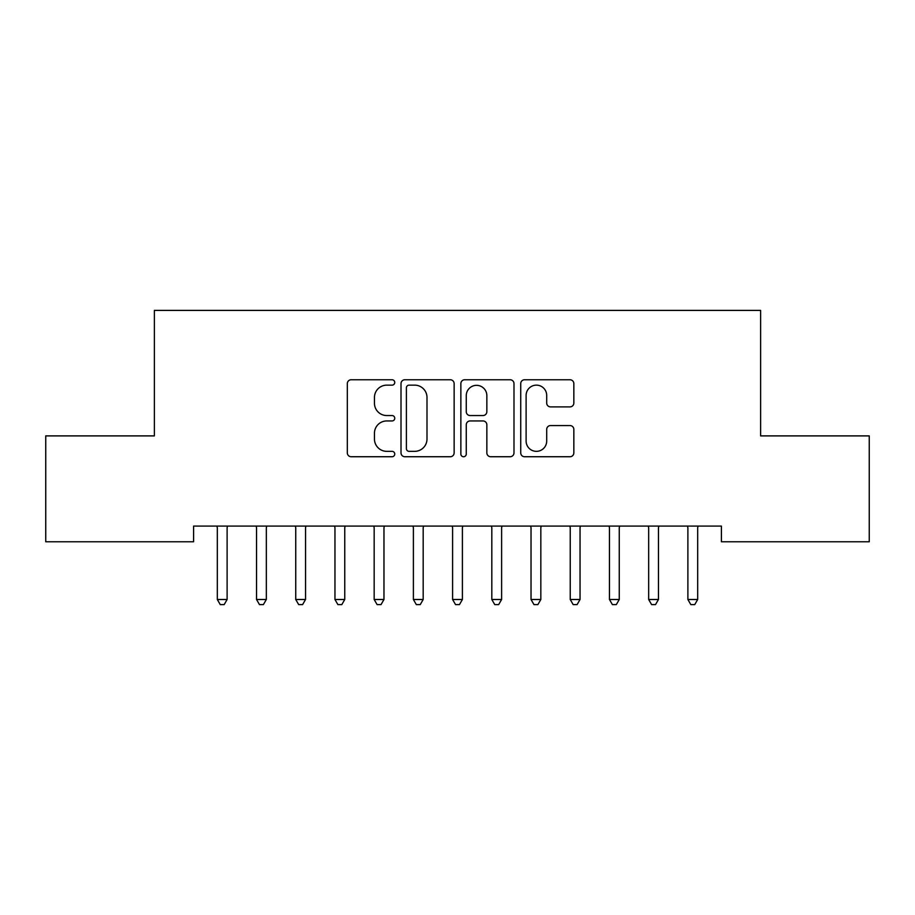 <?xml version="1.0" encoding="UTF-8"?>
<svg xmlns="http://www.w3.org/2000/svg" width="915" height="915" viewBox="0 0 915 915"><rect width="100%" height="100%" fill="white"/><g stroke="black" fill="none" stroke-linecap="round" stroke-linejoin="round"><path stroke-width="1.37" d="M394.754 382.447A2.699 2.699 0 0 0 392.066 379.759L351.166 379.759A3.854 3.854 0 0 0 347.323 383.602L347.323 452.891A3.854 3.854 0 0 0 351.166 456.734L392.066 456.734A2.699 2.699 0 0 0 394.754 454.046A2.699 2.699 0 0 0 392.066 451.347L386.771 451.347A12.318 12.318 0 0 1 374.452 439.028L374.452 433.253A12.318 12.318 0 0 1 386.771 420.946L392.066 420.946A2.699 2.699 0 0 0 394.754 418.247A2.699 2.699 0 0 0 392.066 415.547L386.771 415.547A12.318 12.318 0 0 1 374.452 403.24L374.452 397.465A12.318 12.318 0 0 1 386.771 385.146L392.066 385.146A2.699 2.699 0 0 0 394.754 382.447M569.988 406.889A3.854 3.854 0 0 0 573.842 403.046L573.842 383.602A3.854 3.854 0 0 0 569.988 379.759L524.569 379.759A3.854 3.854 0 0 0 520.726 383.602L520.726 452.891A3.854 3.854 0 0 0 524.569 456.734L569.988 456.734A3.854 3.854 0 0 0 573.842 452.891L573.842 429.41A3.854 3.854 0 0 0 569.988 425.555L550.556 425.555A3.854 3.854 0 0 0 546.701 429.41L546.701 441.053A10.294 10.294 0 0 1 536.407 451.347A10.294 10.294 0 0 1 526.114 441.053L526.114 395.44A10.294 10.294 0 0 1 536.407 385.146A10.294 10.294 0 0 1 546.701 395.44L546.701 403.046A3.854 3.854 0 0 0 550.556 406.889L569.988 406.889M721.409 526.091L193.591 526.091L193.591 541.772L45.75 541.772L45.75 435.895L154.372 435.895L154.372 310.402L760.628 310.402L760.628 435.895L869.25 435.895L869.25 541.772L721.409 541.772L721.409 526.091M454.137 383.602A3.854 3.854 0 0 0 450.283 379.759L404.865 379.759A3.854 3.854 0 0 0 401.01 383.602L401.01 452.891A3.854 3.854 0 0 0 404.865 456.734L450.283 456.734A3.854 3.854 0 0 0 454.137 452.891L454.137 383.602M464.717 379.759L510.135 379.759A3.854 3.854 0 0 1 513.99 383.602L513.99 452.891A3.854 3.854 0 0 1 510.135 456.734L490.703 456.734A3.854 3.854 0 0 1 486.849 452.891L486.849 424.789A3.854 3.854 0 0 0 483.006 420.946L470.104 420.946A3.854 3.854 0 0 0 466.261 424.789L466.261 454.046A2.699 2.699 0 0 1 463.562 456.734A2.699 2.699 0 0 1 460.863 454.046L460.863 383.602A3.854 3.854 0 0 1 464.717 379.759M409.097 385.146A2.699 2.699 0 0 0 406.397 387.834L406.397 448.659A2.699 2.699 0 0 0 409.097 451.347L414.678 451.347A12.318 12.318 0 0 0 426.996 439.028L426.996 397.465A12.318 12.318 0 0 0 414.678 385.146L409.097 385.146M486.849 395.635A10.294 10.294 0 0 0 476.555 385.341A10.294 10.294 0 0 0 466.261 395.635L466.261 411.704A3.854 3.854 0 0 0 470.104 415.547L483.006 415.547A3.854 3.854 0 0 0 486.849 411.704L486.849 395.635M216.798 526.091L217.027 526.663A3.923 3.923 0 0 1 217.312 528.127L217.312 599.497L227.114 599.497L227.114 528.127A3.923 3.923 0 0 1 227.4 526.663L227.629 526.091M227.114 599.497L224.175 604.598L220.252 604.598L217.312 599.497M256.017 526.091L256.246 526.663A3.923 3.923 0 0 1 256.532 528.127L256.532 599.497L266.334 599.497L266.334 528.127A3.923 3.923 0 0 1 266.62 526.663L266.848 526.091M266.334 599.497L263.394 604.598L259.471 604.598L256.532 599.497M295.225 526.091L295.454 526.663A3.923 3.923 0 0 1 295.739 528.127L295.739 599.497L305.541 599.497L305.541 528.127A3.923 3.923 0 0 1 305.827 526.663L306.056 526.091M305.541 599.497L302.602 604.598L298.679 604.598L295.739 599.497M334.444 526.091L334.673 526.663A3.923 3.923 0 0 1 334.959 528.127L334.959 599.497L344.761 599.497L344.761 528.127A3.923 3.923 0 0 1 345.047 526.663L345.275 526.091M344.761 599.497L341.821 604.598L337.898 604.598L334.959 599.497M373.652 526.091L373.88 526.663A3.923 3.923 0 0 1 374.166 528.127L374.166 599.497L383.968 599.497L383.968 528.127A3.923 3.923 0 0 1 384.254 526.663L384.483 526.091M383.968 599.497L381.029 604.598L377.106 604.598L374.166 599.497M412.871 526.091L413.1 526.663A3.923 3.923 0 0 1 413.386 528.127L413.386 599.497L423.188 599.497L423.188 528.127A3.923 3.923 0 0 1 423.473 526.663L423.702 526.091M423.188 599.497L420.248 604.598L416.325 604.598L413.386 599.497M452.079 526.091L452.319 526.663A3.923 3.923 0 0 1 452.593 528.127L452.593 599.497L462.407 599.497L462.407 528.127A3.923 3.923 0 0 1 462.681 526.663L462.921 526.091M462.407 599.497L459.456 604.598L455.544 604.598L452.593 599.497M491.298 526.091L491.527 526.663A3.923 3.923 0 0 1 491.812 528.127L491.812 599.497L501.614 599.497L501.614 528.127A3.923 3.923 0 0 1 501.9 526.663L502.129 526.091M501.614 599.497L498.675 604.598L494.752 604.598L491.812 599.497M530.517 526.091L530.746 526.663A3.923 3.923 0 0 1 531.032 528.127L531.032 599.497L540.834 599.497L540.834 528.127A3.923 3.923 0 0 1 541.12 526.663L541.348 526.091M540.834 599.497L537.894 604.598L533.971 604.598L531.032 599.497M569.725 526.091L569.953 526.663A3.923 3.923 0 0 1 570.239 528.127L570.239 599.497L580.041 599.497L580.041 528.127A3.923 3.923 0 0 1 580.327 526.663L580.556 526.091M580.041 599.497L577.102 604.598L573.179 604.598L570.239 599.497M608.944 526.091L609.173 526.663A3.923 3.923 0 0 1 609.459 528.127L609.459 599.497L619.261 599.497L619.261 528.127A3.923 3.923 0 0 1 619.546 526.663L619.775 526.091M619.261 599.497L616.321 604.598L612.398 604.598L609.459 599.497M648.152 526.091L648.38 526.663A3.923 3.923 0 0 1 648.666 528.127L648.666 599.497L658.468 599.497L658.468 528.127A3.923 3.923 0 0 1 658.754 526.663L658.983 526.091M658.468 599.497L655.529 604.598L651.606 604.598L648.666 599.497M687.371 526.091L687.6 526.663A3.923 3.923 0 0 1 687.886 528.127L687.886 599.497L697.688 599.497L697.688 528.127A3.923 3.923 0 0 1 697.973 526.663L698.202 526.091M697.688 599.497L694.748 604.598L690.825 604.598L687.886 599.497"/></g></svg>
